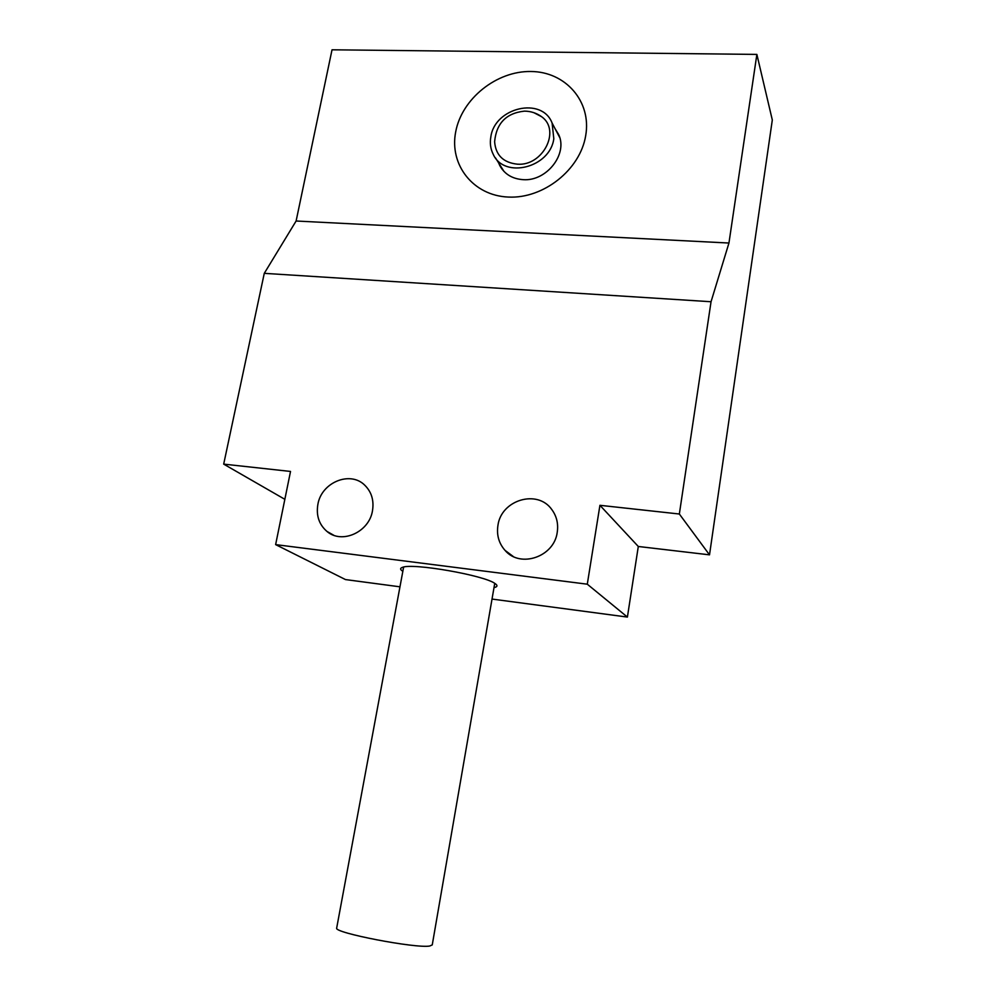 <?xml version="1.0" encoding="UTF-8"?>
<svg xmlns="http://www.w3.org/2000/svg" width="996" height="996" viewBox="0 0 996 996"><rect width="100%" height="100%" fill="white"/><g stroke="black" fill="none" stroke-linecap="round" stroke-linejoin="round"><path stroke-width="1.49" d="M284.844 499.32L223.689 464.124L290.521 471.444L275.631 544.613L345.488 579.572L399.969 586.818M492.024 599.069L627.405 617.072L638.299 546.48L709.513 554.847L772.311 119.981L756.873 54.407L728.948 243.036L296.111 221.012L264.276 273.34L223.689 464.124M275.631 544.613L587.291 584.191L599.928 505.308L679.347 514.011L711.044 301.738L728.948 243.036M627.405 617.072L587.291 584.191M493.991 587.615C496.979 586.993 497.701 585.922 496.182 584.428L495.024 583.544C484.542 575.339 412.356 562.74 402.434 567.371C399.906 568.243 400.043 569.55 402.845 571.318M756.873 54.407L332.029 49.8L296.111 221.012M264.276 273.34L711.044 301.738M557.237 532.275C558.495 523.784 556.689 516.214 551.821 509.579C537.554 488.961 501.212 499.843 497.938 525.378C496.481 535.001 498.847 543.33 505.047 550.39C520.211 568.479 554.224 556.876 557.237 532.275M372.479 510.774C374.135 500.465 371.57 491.937 364.76 485.201C350.181 470.473 321.384 482.413 317.873 504.412C316.031 515.567 319.056 524.568 326.962 531.428C341.852 544.426 369.192 532.15 372.479 510.774M709.513 554.847L679.347 514.011M530.98 71.5C496.518 70.816 461.758 98.828 455.695 131.858C449.134 164.863 473.249 195.702 508.334 197.059C543.33 198.914 580.182 169.818 585.698 135.63C591.736 101.455 565.529 71.687 530.98 71.5M498.573 162.809L499.818 165.622C504.636 174.25 512.43 178.931 523.186 179.666C546.555 181.521 568.181 153.932 558.619 134.485L554.996 128.559M638.299 546.48L599.928 505.308M494.738 583.357L432.252 944.905L429.712 946.026C415.681 948.603 333.834 932.816 336.66 928.135L336.698 927.911M553.813 138.73L552.108 123.056C542.073 96.4 494.738 107.406 490.841 136.85C489.733 143.15 490.53 148.977 493.232 154.33C504.262 179.218 550.141 167.726 553.813 138.73M533.943 112.71L541.6 116.694C561.146 130.364 542.882 166.332 517.36 164.178C503.279 162.634 495.697 155.152 494.614 141.718C496.344 123.305 506.267 113.108 524.382 111.141C530.694 111.166 536.446 113.021 541.6 116.694M502.034 169.146L499.818 165.622M513.189 556.453L505.047 550.39M333.735 535.238L326.962 531.428M403.629 567.06L336.66 928.135M559.715 137.523L552.108 123.056M504.013 171.461L495.448 157.841"/></g></svg>
